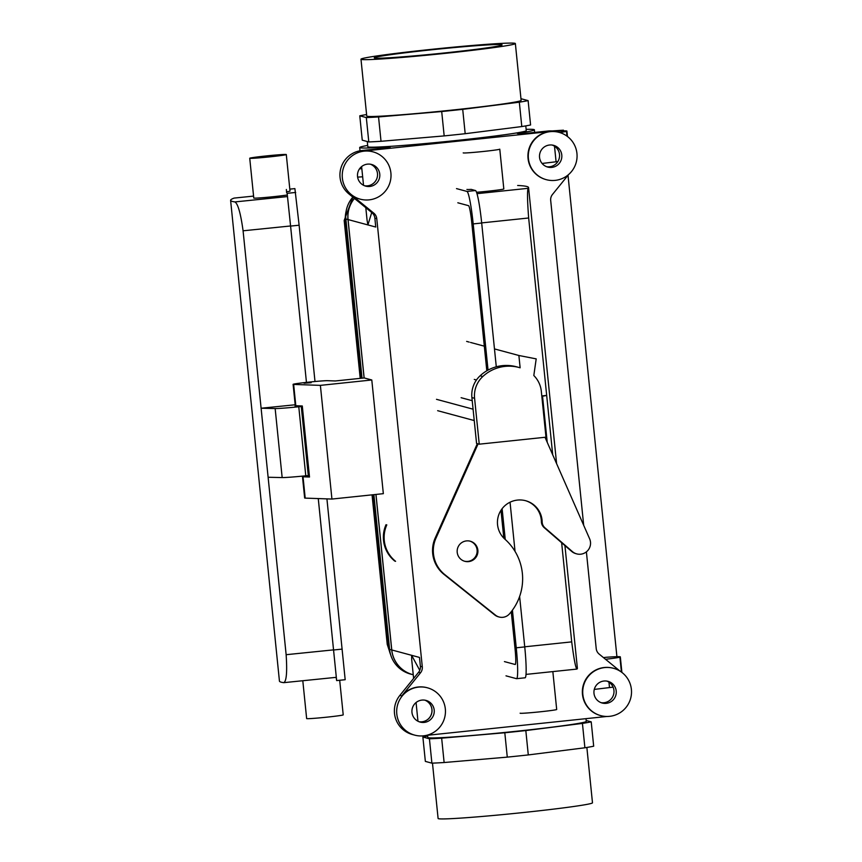 <?xml version="1.0" encoding="UTF-8"?>
<svg xmlns="http://www.w3.org/2000/svg" width="862" height="862" viewBox="0 0 862 862"><rect width="100%" height="100%" fill="white"/><g stroke="black" fill="none" stroke-linecap="round" stroke-linejoin="round"><path stroke-width="1.29" d="M501.792 44.705A64.241 2.23 174.2 0 1 502.083 44.878A64.241 2.23 174.2 0 1 441.258 53.293A64.241 2.23 174.2 0 1 374.55 58.034A64.241 2.23 174.2 0 1 374.259 57.862A64.241 2.23 174.2 0 1 435.008 49.446A64.241 2.23 174.2 0 1 501.792 44.705A64.241 2.23 174.2 0 1 502.083 44.878A64.241 2.23 174.2 0 1 441.258 53.293A64.241 2.23 174.2 0 1 374.55 58.034A64.241 2.23 174.2 0 1 374.259 57.862A64.241 2.23 174.2 0 1 435.008 49.446A64.241 2.23 174.2 0 1 501.792 44.705M371.727 212.515L367.912 224.928L367.072 220.176L367.912 224.928L348.054 219.562A28.586 28.446 -74.9 0 1 354.444 198.422A28.586 28.446 -74.9 0 0 348.054 219.562L364.141 377.944L348.054 219.562L367.912 224.928L371.727 212.515M387.911 147.801L387.814 146.928A87.795 3.049 174.2 0 1 359.691 147.542A87.795 3.049 174.2 0 1 367.686 145.43A87.795 3.049 174.2 0 0 359.691 147.542L360.014 150.796L359.691 147.542A87.795 3.049 174.2 0 0 387.814 146.928L390.174 147.564L387.814 146.928L387.911 147.801M526.132 129.343A87.795 3.049 174.2 0 1 534.386 129.796A87.795 3.049 174.2 0 1 517.254 133.373L519.603 133.998L547.909 131.035A24.502 24.384 -74.9 0 1 556.766 131.735A24.502 24.384 -74.9 0 0 547.909 131.035L549.827 131.552A24.502 24.384 -74.9 0 0 545.926 179.565A24.502 24.384 -74.9 0 1 549.827 131.552L363.764 151.044A24.502 24.384 -74.9 0 1 372.621 151.755A24.502 24.384 -74.9 0 0 363.764 151.044L549.827 131.552L547.909 131.035L519.603 133.998L517.254 133.373A87.795 3.049 174.2 0 0 534.386 129.796L534.655 132.425L534.386 129.796A87.795 3.049 174.2 0 0 526.132 129.343M551.799 167.39A11.228 11.174 -74.9 0 1 539.871 153.317A11.228 11.174 -74.9 0 1 561.808 157.11A11.228 11.174 -74.9 0 1 547.736 167.066A11.228 11.174 -74.9 0 1 539.871 153.317A11.228 11.174 -74.9 0 1 561.808 157.11A11.228 11.174 -74.9 0 1 551.799 167.39M552.423 145.139A11.228 11.174 -74.9 0 1 546.605 166.7A11.228 11.174 -74.9 0 0 552.423 145.139M369.787 186.461A11.228 11.174 105.1 0 0 371.576 164.459A11.228 11.174 105.1 0 0 357.859 172.389A11.228 11.174 105.1 0 0 369.787 186.461A11.228 11.174 105.1 0 0 371.576 164.459A11.228 11.174 105.1 0 0 357.859 172.389A11.228 11.174 105.1 0 0 369.787 186.461M367.492 185.847A11.228 11.174 105.1 0 0 370.412 164.211A11.228 11.174 105.1 0 1 364.594 185.772A11.228 11.174 105.1 0 0 367.492 185.847M412.639 674.59A28.586 28.446 -74.9 0 1 391.768 649.959L375.972 494.443L391.768 649.959A28.586 28.446 -74.9 0 0 412.639 674.59L413.243 674.752L412.639 674.59M348.011 219.573A28.629 28.489 -74.9 0 1 354.411 198.4A28.629 28.489 -74.9 0 0 348.011 219.573L345.867 218.991A28.629 28.489 -74.9 0 1 352.86 197.129A28.629 28.489 -74.9 0 0 345.867 218.991L362.029 378.17L345.867 218.991L348.011 219.573L364.098 377.955L348.011 219.573M391.725 649.959L375.929 494.443L391.725 649.959L389.581 649.388L373.871 494.659L389.581 649.388A28.629 28.489 -74.9 0 0 410.484 674.052A28.629 28.489 -74.9 0 1 389.581 649.388L391.725 649.959A28.629 28.489 -74.9 0 0 412.629 674.634A28.629 28.489 -74.9 0 1 391.725 649.959M413.243 674.784A28.629 28.489 -74.9 0 1 412.629 674.634A28.629 28.489 -74.9 0 0 413.243 674.784M599.165 654.096A8.167 8.124 -74.9 0 1 596.213 648.601L586.386 551.82L596.213 648.601A8.167 8.124 -74.9 0 0 599.165 654.096L620.263 671.304L599.165 654.096M331.935 499.055L383.342 493.667L371.791 379.98L364.206 377.944L335.34 380.961L327.485 380.692A17.563 0.614 -5.8 0 0 308.348 382.178A17.563 0.614 -5.8 0 0 293.102 384.333A17.563 0.614 -5.8 0 0 293.651 384.43L320.384 385.368L371.791 379.98L383.342 493.667L331.935 499.055L320.384 385.368L371.791 379.98L364.206 377.944L335.34 380.961L327.485 380.692A17.563 0.614 -5.8 0 0 308.348 382.178A17.563 0.614 -5.8 0 0 293.102 384.333A17.563 0.614 -5.8 0 0 293.651 384.43L320.384 385.368L331.935 499.055L305.191 498.117L331.935 499.055M309.501 477.02L302.293 405.97L295.817 405.743L302.293 405.97L309.501 477.02L303.036 476.794L309.501 477.02M295.267 405.646A17.563 0.614 -5.8 0 0 295.817 405.743A17.563 0.614 -5.8 0 1 295.267 405.646L293.102 384.333L295.267 405.646M308.553 475.619A17.563 0.614 -5.8 0 0 302.487 476.708A17.563 0.614 -5.8 0 0 303.036 476.794L305.191 498.117A17.563 0.614 -5.8 0 1 304.652 498.02A17.563 0.614 -5.8 0 0 305.191 498.117L303.036 476.794A17.563 0.614 -5.8 0 1 302.487 476.708A17.563 0.614 -5.8 0 1 308.553 475.619M311.182 382.717L304.07 383.213L311.182 382.717M522.566 812.607A77.591 2.694 -5.8 0 0 592.485 802.802A77.591 2.694 -5.8 0 1 522.566 812.607A77.591 2.694 -5.8 0 1 438.101 818.48A77.591 2.694 -5.8 0 0 522.566 812.607M428.177 737.7A79.627 2.769 174.2 0 1 427.821 737.484A79.627 2.769 174.2 0 0 428.177 737.7A79.627 2.769 174.2 0 0 510.918 731.827A79.627 2.769 174.2 0 0 586.268 721.386A79.627 2.769 174.2 0 1 510.918 731.827A79.627 2.769 174.2 0 1 428.177 737.7M586.182 720.492L591.213 721.839L593.681 746.201A88.818 3.082 -5.8 0 1 584.899 747.774L528.287 754.929L525.82 730.567A88.818 3.082 174.2 0 1 504.809 732.765L507.276 757.127L444.124 762.525L441.656 738.163A88.818 3.082 174.2 0 1 429.427 738.799L431.894 763.161L425.354 761.394L422.876 737.032A88.818 3.082 174.2 0 1 427.681 736.126A88.818 3.082 174.2 0 0 422.876 737.032L425.354 761.394L431.894 763.161A88.818 3.082 -5.8 0 0 444.124 762.525L507.276 757.127A88.818 3.082 -5.8 0 0 528.287 754.929L584.899 747.774A88.818 3.082 -5.8 0 0 593.681 746.201L591.213 721.839A88.818 3.082 174.2 0 1 582.432 723.412L584.899 747.774L582.432 723.412L525.82 730.567L528.287 754.929A88.818 3.082 -5.8 0 1 507.276 757.127L504.809 732.765L441.656 738.163L444.124 762.525A88.818 3.082 -5.8 0 1 431.894 763.161L429.427 738.799L422.876 737.032L429.427 738.799A88.818 3.082 174.2 0 0 441.656 738.163L504.809 732.765A88.818 3.082 174.2 0 0 525.82 730.567L582.432 723.412A88.818 3.082 174.2 0 0 591.213 721.839L586.182 720.492M521.801 126.552A88.818 3.082 -5.8 0 0 530.583 124.979L528.115 100.617A88.818 3.082 174.2 0 1 519.323 102.19L521.801 126.552A88.818 3.082 -5.8 0 0 530.583 124.979L528.115 100.617L521.564 98.861A88.818 3.082 174.2 0 0 520.982 98.882A88.818 3.082 174.2 0 1 521.564 98.861L528.115 100.617A88.818 3.082 174.2 0 1 519.323 102.19L462.711 109.345A88.818 3.082 174.2 0 1 441.7 111.543L444.178 135.905A88.818 3.082 -5.8 0 0 465.189 133.707L462.711 109.345A88.818 3.082 174.2 0 1 441.7 111.543L378.547 116.941A88.818 3.082 174.2 0 1 366.318 117.577L368.796 141.939A88.818 3.082 -5.8 0 0 381.026 141.293L378.547 116.941A88.818 3.082 174.2 0 1 366.318 117.577L359.777 115.81A88.818 3.082 174.2 0 1 366.598 114.56A88.818 3.082 174.2 0 0 359.777 115.81L366.318 117.577L368.796 141.939A88.818 3.082 -5.8 0 0 381.026 141.293L444.178 135.905A88.818 3.082 -5.8 0 0 465.189 133.707L521.801 126.552L519.323 102.19L462.711 109.345L465.189 133.707L521.801 126.552M401.778 695.936A24.502 24.384 -74.9 0 1 427.067 687.704A24.502 24.384 -74.9 0 0 401.778 695.936L420.505 672.813A8.167 8.124 -74.9 0 0 422.294 666.822L376.769 218.679A8.167 8.124 -74.9 0 0 373.817 213.183L350.834 194.435A24.502 24.384 -74.9 0 0 359.863 199.068A24.502 24.384 -74.9 0 1 350.834 194.435L373.817 213.183A8.167 8.124 -74.9 0 1 376.769 218.679L422.294 666.822A8.167 8.124 -74.9 0 1 420.505 672.813L401.778 695.936L399.86 695.418L418.587 672.295L420.505 672.813L418.587 672.295A8.167 8.124 -74.9 0 0 420.376 666.304L419.482 657.426L391.768 649.959L411.627 655.314L419.772 670.334L411.627 655.314L411.702 659.581L411.627 655.314L419.482 657.426L420.376 666.304A8.167 8.124 -74.9 0 1 418.587 672.295L399.86 695.418L401.778 695.936M606.967 716.462L426.14 735.415L606.967 716.462M600.361 715.525A24.502 24.384 -74.9 0 1 583.197 685.516A24.502 24.384 -74.9 0 1 613.119 668.212A24.502 24.384 -74.9 0 0 583.197 685.516A24.502 24.384 -74.9 0 0 600.361 715.525L600.749 715.632A24.502 24.384 -74.9 0 1 583.574 685.624A24.502 24.384 -74.9 0 1 631.393 689.428A24.502 24.384 -74.9 0 1 600.749 715.632A24.502 24.384 -74.9 0 1 583.574 685.624A24.502 24.384 -74.9 0 1 631.393 689.428A24.502 24.384 -74.9 0 1 600.749 715.632L600.361 715.525M550.689 200.458L583.693 525.314L550.689 200.458A8.167 8.124 -74.9 0 1 552.477 194.467L568.661 174.48L552.477 194.467A8.167 8.124 -74.9 0 0 550.689 200.458M390.895 172.971A24.502 24.384 -74.9 0 1 360.251 199.165A24.502 24.384 -74.9 0 1 343.087 169.157A24.502 24.384 -74.9 0 1 390.895 172.971A24.502 24.384 -74.9 0 1 360.251 199.165A24.502 24.384 -74.9 0 1 343.087 169.157A24.502 24.384 -74.9 0 1 390.895 172.971M348.916 193.918A24.502 24.384 -74.9 0 1 361.857 150.527L390.174 147.564L361.857 150.527L363.764 151.044L361.857 150.527A24.502 24.384 -74.9 0 0 348.916 193.918L350.834 194.435L348.916 193.918L371.91 212.666A8.167 8.124 -74.9 0 1 374.862 218.161L376.769 218.679L374.862 218.161L375.757 227.04L374.862 218.161A8.167 8.124 -74.9 0 0 371.91 212.666L348.916 193.918M445.438 53.336A77.591 2.694 174.2 0 1 360.984 59.209A77.591 2.694 174.2 0 1 437.896 48.692A77.591 2.694 174.2 0 1 515.357 43.531A77.591 2.694 174.2 0 1 445.438 53.336A77.591 2.694 174.2 0 1 360.984 59.209A77.591 2.694 174.2 0 1 437.896 48.692A77.591 2.694 174.2 0 1 515.357 43.531A77.591 2.694 174.2 0 1 445.438 53.336M362.255 140.172L359.777 115.81L362.255 140.172L368.796 141.939L362.255 140.172M451.214 110.174A77.591 2.694 -5.8 0 0 521.133 100.369L515.357 43.531L521.133 100.369A77.591 2.694 -5.8 0 1 451.214 110.174A77.591 2.694 -5.8 0 1 367.093 116.262A77.591 2.694 -5.8 0 0 451.214 110.174M366.749 116.058A77.591 2.694 -5.8 0 0 367.093 116.262A77.591 2.694 -5.8 0 1 366.749 116.058L360.984 59.209L366.749 116.058M368.171 146.928A79.627 2.769 174.2 0 1 367.815 146.712L367.287 141.53L367.815 146.712A79.627 2.769 174.2 0 0 368.171 146.928A79.627 2.769 174.2 0 0 450.912 141.056A79.627 2.769 174.2 0 0 526.262 130.615A79.627 2.769 174.2 0 1 450.912 141.056A79.627 2.769 174.2 0 1 368.171 146.928M421.96 700.095A11.228 11.174 -74.9 0 1 433.877 714.167A11.228 11.174 -74.9 0 1 411.95 710.363A11.228 11.174 -74.9 0 1 426.011 700.407A11.228 11.174 -74.9 0 1 433.877 714.167A11.228 11.174 -74.9 0 1 411.95 710.363A11.228 11.174 -74.9 0 1 421.96 700.095M445.331 708.92A24.502 24.384 -74.9 0 1 414.687 735.124A24.502 24.384 -74.9 0 1 397.522 705.116A24.502 24.384 -74.9 0 1 445.331 708.92A24.502 24.384 -74.9 0 1 414.687 735.124A24.502 24.384 -74.9 0 1 397.522 705.116A24.502 24.384 -74.9 0 1 445.331 708.92M603.971 681.023A11.228 11.174 105.1 0 0 602.182 703.026A11.228 11.174 105.1 0 0 615.888 695.095A11.228 11.174 105.1 0 0 603.971 681.023A11.228 11.174 105.1 0 0 602.182 703.026A11.228 11.174 105.1 0 0 615.888 695.095A11.228 11.174 105.1 0 0 603.971 681.023M576.947 153.468A24.502 24.384 -74.9 0 1 546.303 179.673A24.502 24.384 -74.9 0 1 529.139 149.665A24.502 24.384 -74.9 0 1 576.947 153.468A24.502 24.384 -74.9 0 1 546.303 179.673A24.502 24.384 -74.9 0 1 529.139 149.665A24.502 24.384 -74.9 0 1 576.947 153.468M412.392 734.51A24.502 24.384 -74.9 0 1 399.86 695.418A24.502 24.384 -74.9 0 0 412.392 734.51L414.687 735.124L412.392 734.51M431.916 709.469A11.228 11.174 -74.9 0 1 419.029 721.731A11.228 11.174 -74.9 0 0 424.847 700.159A11.228 11.174 -74.9 0 1 431.916 709.469M601.04 702.659A11.228 11.174 105.1 0 0 606.859 681.099A11.228 11.174 105.1 0 1 601.04 702.659M357.611 177.119L362.665 176.796M557.833 161.56A26.032 0.905 174.2 0 1 556.087 161.776L554.503 146.217M542.09 163.457L556.087 161.776M594.274 689.417L609.499 687.574A26.032 0.905 -5.8 0 0 613.087 687.133M605.533 659.29L606.611 659.161L606.719 660.26M621.901 672.457L620.328 656.898A38.79 1.347 -5.8 0 1 619.907 657.146A26.032 0.905 174.2 0 1 606.611 659.161M620.328 656.898A38.79 1.347 -5.8 0 0 606.018 657.297L603.465 657.609M616.912 656.693L568.015 175.288M563.5 130.884L563.436 130.184L554.568 131.25M559.643 132.522A26.032 0.905 -5.8 0 0 566.496 131.336A38.79 1.347 -5.8 0 0 566.916 131.089A38.79 1.347 -5.8 0 0 554.956 131.326M551.992 130.949L563.436 130.184M359.508 168.866L361.835 168.683M361.749 167.821A53.088 1.843 -5.8 0 0 360.09 168.101M360.208 378.353L344.175 220.467L345.317 220.78M302.346 406.508L298.564 405.883A24.502 0.851 174.2 0 1 298.457 405.84L298.457 405.894M361.286 378.246L345.414 222.019L346.19 222.224M390.583 654.527A31.851 31.7 -74.9 0 1 388.471 645.907L373.117 494.745M353.291 196.191L344.175 220.467M346.082 211.535A31.851 31.7 105.1 0 0 345.414 222.019M391.143 656.241L387.232 644.367L372.05 494.853M295.17 404.774L261.1 408.232L275.15 408.545A24.502 0.851 174.2 0 0 298.78 406.778L305.784 475.802L309.35 475.533M301.291 406.616L308.305 475.641M243.084 230.8C240.692 213.442 237.977 203.82 234.917 201.923A400.194 13.911 174.2 0 1 230.607 200.35L279.439 681.088A400.194 13.911 174.2 0 0 283.749 682.661C286.486 681.379 287.283 672.058 286.141 654.7L243.084 230.8L290.569 225.973L306.452 382.372L290.591 226.081L299.125 225.219L314.996 381.51M305.784 475.802A24.502 0.851 174.2 0 1 282.165 477.57L268.114 477.257M336.158 677.349L336.643 680.581L345.177 679.709L326.924 498.882M298.888 405.851L295.073 406.239L295.192 404.881M336.643 680.581L318.272 498.57M298.78 406.778L302.336 406.411M234.13 198.088L253.579 196.094L234.13 198.088A400.194 13.911 174.2 0 0 230.607 200.35M290.569 225.973L287.154 193.325L290.591 226.081M249.732 158.252A18.371 0.636 174.2 0 1 267.888 155.763A18.371 0.636 174.2 0 1 282.973 154.513A18.371 0.636 174.2 0 1 286.292 154.535A18.371 0.636 174.2 0 1 268.082 157.035A18.371 0.636 174.2 0 1 249.732 158.252L253.773 198.044A18.371 0.636 -5.8 0 0 266.692 197.344A18.371 0.636 -5.8 0 0 287.165 195.017M289.815 189.144L294.89 188.606L299.125 225.219M286.356 189.478L286.637 192.732M283.749 682.661L336.32 677.327L318.261 498.57M339.693 680.269L343.216 714.857A18.371 0.636 174.2 0 1 324.996 717.356A18.371 0.636 174.2 0 1 306.646 718.574L302.799 680.732M286.292 154.535L290.009 191.084A18.371 0.636 174.2 0 1 286.83 191.773M444.178 135.905L441.7 111.543L378.547 116.941L381.026 141.293L444.178 135.905M518.881 355.489L536.196 358.883L533.815 375.52A26.032 25.914 -74.9 0 1 541.325 391.305L545.98 437.185L479.24 444.178L474.585 398.298A26.032 25.914 -74.9 0 1 482.795 376.511A38.79 38.607 -74.9 0 1 520.131 367.794L518.881 355.489L494.476 348.916M519.086 367.492L516.403 366.77A38.79 38.607 -74.9 0 0 480.112 375.789A26.032 25.914 105.1 0 0 471.902 397.576L476.567 443.456L479.24 444.178M395.593 561.334A30.623 30.482 -74.9 0 1 386.801 524.893M474.24 420.559L437.648 410.689M473.087 409.191L436.495 399.322M464.456 561.194A10.409 10.366 105.1 0 0 477.095 549.967A10.409 10.366 105.1 0 0 469.865 541.11M545.01 437.282L589.597 538.739A11.023 10.969 -74.9 0 1 572.368 551.572L544.967 527.846A8.167 8.124 -74.9 0 1 542.155 521.855A22.455 22.358 105.1 0 0 500.132 511.748A22.455 22.358 105.1 0 0 504.927 539.192A53.088 52.841 -74.9 0 1 509.464 613.884A10.204 10.161 -74.9 0 1 499.173 617.02L498.408 616.815A10.204 10.161 -74.9 0 1 494.723 614.951L444.005 574.394A30.623 30.482 -74.9 0 1 435.213 537.953L477.332 443.661M576.678 553.857L575.913 553.652A11.023 10.969 -74.9 0 1 571.603 551.357L544.202 527.641A8.167 8.124 -74.9 0 1 541.39 521.65A22.455 22.358 105.1 0 0 525.26 500.606M499.173 617.02A10.204 10.161 -74.9 0 1 495.488 615.156L444.77 574.598A30.623 30.482 -74.9 0 1 435.978 538.157L478.098 443.865M484.304 346.168L470.533 342.451M469.187 342.095L466.644 341.406M394.828 561.13A30.623 30.482 -74.9 0 1 386.036 524.689M466.493 540.905A10.409 10.366 105.1 0 0 464.833 561.313A10.409 10.366 105.1 0 0 477.86 550.171A10.409 10.366 105.1 0 0 466.493 540.905M517.653 185.481A400.194 13.911 174.2 0 1 528.557 187.582A400.194 13.911 174.2 0 1 528.147 188.315C527.167 190.621 527.328 200.512 528.654 217.989L481.675 222.902M476.546 192.28A18.371 0.636 -5.8 0 0 503.817 188.95L499.777 149.169A18.371 0.636 174.2 0 1 483.216 151.486A18.371 0.636 174.2 0 1 467.506 152.854A18.371 0.636 174.2 0 1 463.206 152.876M486.814 370.8L471.729 222.331A16.335 1.476 -96 0 0 468.551 205.673L457.83 202.785M466.924 189.424A18.371 0.636 174.2 0 0 471.223 189.392L475.479 190.545A31.851 2.888 84 0 1 481.686 223.021L473.195 223.915L488.043 370.1M505.994 675.84L516.478 678.674A31.851 2.888 -96 0 0 516.586 678.674L525.077 677.791A31.851 2.888 -96 0 0 524.742 646.909L519.624 596.482M515.045 551.4L510.045 502.212M496.286 366.792L481.686 223.021M564.922 545.581L577.389 668.319A400.194 13.911 174.2 0 1 576.969 669.052L576.926 669.074C575.676 668.19 573.92 659.128 571.711 641.878L561.647 542.737M541.789 395.927L546.68 395.421L528.654 217.989M547.219 442.303L542.543 396.251L546.68 395.421L552.714 454.813M504.432 661.596L515.153 664.494A16.335 1.476 84 0 0 515.207 664.494A16.335 1.476 84 0 0 515.034 648.666L511.274 611.697M503.807 538.125L500.984 510.304M552.844 671.595L556.69 709.48A18.371 0.636 174.2 0 1 540.129 711.807A18.371 0.636 174.2 0 1 524.419 713.176A18.371 0.636 174.2 0 1 520.131 713.197M516.586 678.674A31.851 2.888 -96 0 0 516.252 647.804L512.427 610.177M505.251 539.483L502.115 508.677M475.479 190.545L466.988 191.439A31.851 2.888 84 0 1 473.195 223.915M466.988 191.439L456.504 188.606M542.543 396.251L541.832 396.326M293.651 384.43L295.817 405.743L293.651 384.43M371.91 212.666L373.817 213.183L371.91 212.666M420.376 666.304L422.294 666.822L420.376 666.304M375.757 227.04L367.912 224.928L375.757 227.04M608.949 682.165L609.499 687.574M619.907 657.146L621.427 672.091M566.981 136.142L566.496 131.336M388.471 645.907L389.247 646.123M387.232 644.367L388.342 644.668M275.15 408.545L282.165 477.57M333.648 649.98L342.182 649.108M234.917 201.923L287.477 196.568M287.154 193.325L295.688 192.452M286.141 654.7L333.626 649.862M471.902 397.576L474.585 398.298M480.112 375.789L482.795 376.511M435.213 537.953L435.978 538.157M472.225 400.701L461.116 397.705M476.438 379.98L474.283 379.409M541.39 521.65L542.155 521.855M544.202 527.641L544.967 527.846M571.603 551.357L572.368 551.572M444.005 574.394L444.77 574.598M494.723 614.951L495.488 615.156M528.147 188.315L476.998 193.67M571.711 641.878L524.732 646.802M524.742 646.909L516.252 647.804M361.62 166.581L363.527 185.287L361.62 166.581M365.8 207.688L367.072 220.176L365.8 207.688M410.484 674.052L412.629 674.634L410.484 674.052M304.652 498.02L302.487 476.708L304.652 498.02M427.595 735.264L427.821 737.484L427.595 735.264M585.988 718.66L586.268 721.386L585.988 718.66M432.476 763.139L438.101 818.48L432.476 763.139M586.86 747.451L592.485 802.802L586.86 747.451M526.262 130.615L525.777 125.884L526.262 130.615M417.962 721.246L416.066 702.541L417.962 721.246M413.62 678.437L411.702 659.581L413.62 678.437M559.061 132.36L556.766 131.735L559.061 132.36M566.916 131.089L567.465 136.498M294.89 188.606L289.804 189.123M528.557 187.582L556.604 463.659M526.003 674.407L576.926 669.074"/></g></svg>
